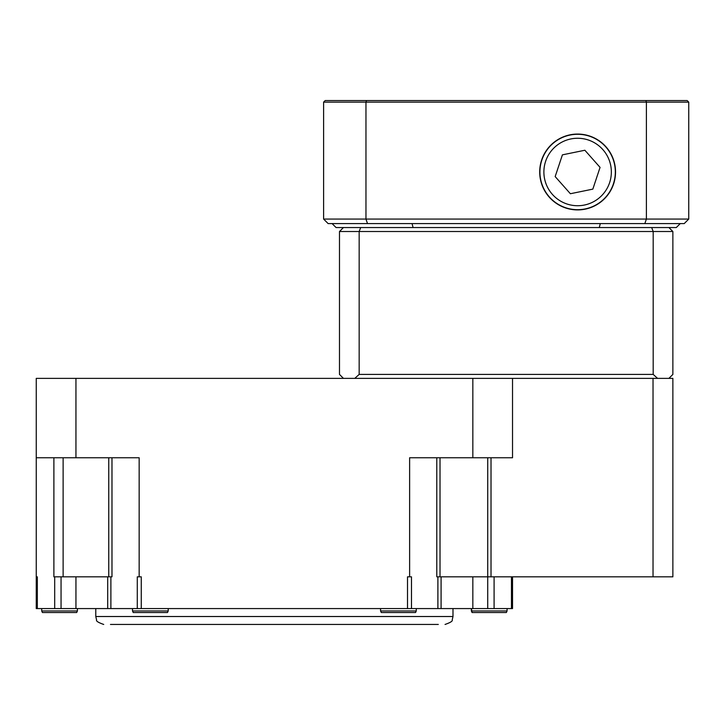 <?xml version="1.0" encoding="UTF-8"?>
<svg xmlns="http://www.w3.org/2000/svg" width="725" height="725" viewBox="0 0 725 725"><rect width="100%" height="100%" fill="white"/><g stroke="black" fill="none" stroke-linecap="round" stroke-linejoin="round"><path stroke-width="1.09" d="M589.425 227.55L602.058 227.55M342.562 228.438L343.451 227.55L336.065 227.55L332.095 223.59M680.258 223.59L676.289 227.55L668.903 227.55L669.791 228.438M438.308 624.452L110.472 624.452M136.663 624.452L163.261 624.452M385.519 624.452L412.108 624.452M507.074 608.574L507.074 610.957L471.359 610.957L471.359 608.574L472.093 612.543L471.359 610.957M416.277 608.574L416.277 610.957L380.562 610.957L380.562 608.574M168.218 608.574L168.218 610.957L132.494 610.957L132.494 608.574M41.697 610.957L42.44 612.543L76.678 612.543L77.421 610.957L77.421 608.574L77.421 610.957L41.697 610.957L41.697 608.574M507.074 610.957L506.34 612.543L472.093 612.543M416.277 610.957L415.543 612.543L381.296 612.543L380.562 610.957M168.218 610.957L167.475 612.543L133.237 612.543L132.494 610.957M577.617 134.071A37.918 37.918 0 0 0 544.783 190.947A37.918 37.918 0 0 0 610.459 190.947A37.918 37.918 0 0 0 577.617 134.071M585.193 208.927A37.709 37.709 0 0 1 540.687 179.564A37.709 37.709 0 0 1 570.04 135.049A37.709 37.709 0 0 1 614.555 164.412A37.709 37.709 0 0 1 585.193 208.927M592.832 189.125L600.064 167.384L584.857 150.247L562.41 154.851L555.169 176.592L570.385 193.729L592.832 189.125M354.779 378.377L359.165 374.408L653.189 374.408L657.575 378.377L668.903 378.377L672.873 374.408L672.873 231.52L653.189 231.52A2249.929 1590.94 180 0 0 651.684 227.55L360.669 227.55A2249.929 1590.94 -0 0 0 359.165 231.52L339.481 231.52L339.481 374.408L343.451 378.377M323.604 102.134L325.19 100.548L687.164 100.548L688.75 102.134L688.75 219.059L684.228 223.59L328.126 223.59L323.604 219.059L323.604 102.134L365.962 102.134L365.962 219.059L646.392 219.059L646.392 102.134L365.962 102.134L366.506 100.548M323.604 219.059L365.962 219.059A2602.496 1840.24 0 0 0 367.512 223.59M644.842 223.59A2602.496 1840.24 180 0 0 646.392 219.059L688.75 219.059M688.75 102.134L646.392 102.134L645.848 100.548M412.063 223.59A3034.642 2145.819 180 0 0 413.069 227.55M600.291 223.59A3034.642 2145.819 -0 0 1 599.285 227.55M437.891 576.828L441.09 576.828L441.09 608.574L437.891 608.574L437.891 576.828L436.794 576.828L436.794 457.756M512.53 576.828L512.53 608.574L487.717 608.574L487.717 576.828L441.09 576.828M487.717 457.756L487.717 576.828L653.026 576.828L653.026 378.377L657.575 378.377M437.891 608.574L54.692 608.574L54.692 576.828L53.886 576.828L53.886 457.756M54.692 576.828L61.054 576.828L61.054 608.574M107.69 608.574L107.69 576.828L61.054 576.828M107.69 576.828L110.889 576.828L110.889 608.574M111.985 457.756L111.985 576.828L110.889 576.828M487.717 608.574L441.09 608.574M141.266 608.574L141.266 576.828L137.288 576.828L137.288 608.574M472.836 378.377L512.53 378.377L512.53 457.756L472.836 457.756L472.836 378.377L75.944 378.377L75.944 457.756L139.155 457.756L139.155 576.828M472.836 457.756L409.625 457.756L409.625 576.828L411.483 576.828L411.483 608.574M409.625 576.828L407.513 576.828L407.513 608.574M75.944 457.756L36.25 457.756L36.25 576.828L37.319 576.828L37.319 608.574L36.25 608.574L36.25 576.828M54.692 608.574L37.319 608.574M668.903 378.377L672.873 378.377L672.873 576.828L653.026 576.828M512.53 378.377L653.026 378.377M36.25 457.756L36.25 378.377L75.944 378.377M359.165 374.408L359.165 231.52L653.189 231.52L653.189 374.408M360.669 227.55L343.451 227.55L339.481 231.52M672.873 231.52L668.903 227.55L651.684 227.55M95.782 608.574L95.782 616.513L452.989 616.513L452.21 619.947C452.826 621.071 450.442 622.576 445.05 624.452M584.395 205.039A33.74 33.74 0 0 0 602.847 149.595A33.74 33.74 0 0 0 545.608 161.34A33.74 33.74 0 0 0 584.395 205.039M63.12 457.756L63.12 576.828M75.944 608.574L75.944 576.828M472.836 608.574L472.836 576.828M511.46 608.574L511.46 576.828M494.088 576.828L494.088 608.574M491.024 457.756L491.024 576.828M452.989 608.574L452.989 616.513M440.021 576.828L440.021 457.756M95.782 616.513L96.57 619.947C95.954 621.071 98.337 622.576 103.72 624.452M76.678 612.543L77.421 610.957M108.75 576.828L108.75 457.756"/></g></svg>
